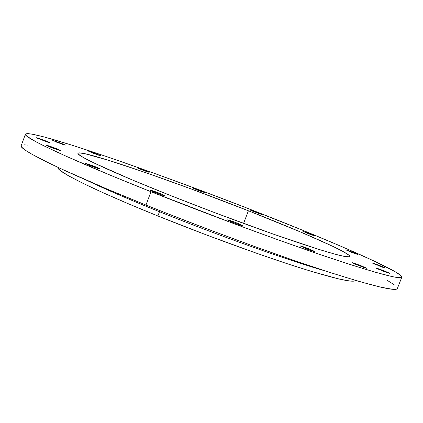 <?xml version="1.0" encoding="UTF-8"?>
<svg xmlns="http://www.w3.org/2000/svg" width="423" height="423" viewBox="0 0 423 423"><rect width="100%" height="100%" fill="white"/><g stroke="black" fill="none" stroke-linecap="round" stroke-linejoin="round"><path stroke-width="0.63" d="M308.975 248.877L308.663 249.686L308.975 248.877L314.871 251.511L311.661 250.765L299.944 245.858C300.742 245.842 303.751 246.847 308.975 248.877L315.013 251.669C314.231 251.696 311.217 250.686 305.961 248.645L300.108 245.832L308.975 248.877M237.113 223.101L236.795 223.936L237.113 223.101L242.368 225.411L242.516 225.755L240.148 225.099L233.031 222.503L227.4 219.875C228.325 219.87 231.561 220.943 237.113 223.101L242.776 225.739C241.871 225.75 238.62 224.671 233.031 222.503L228.378 220.499L227.685 219.86L237.113 223.101M160.238 193.533L159.931 194.347L160.238 193.533L165.345 195.881L162.305 195.162L155.114 192.528L150.022 190.149C151.069 190.176 154.48 191.302 160.238 193.533L165.356 195.923C164.33 195.907 160.914 194.776 155.114 192.528L150.747 190.636L150.028 190.181L150.482 190.165L160.238 193.533M95.868 166.942L95.587 167.688L95.868 166.942L100.436 169.063L97.094 168.201L85.494 163.495C86.625 163.558 90.078 164.706 95.868 166.942L100.431 169.068C99.326 169.015 95.862 167.862 90.036 165.615L86.022 163.87L85.494 163.5L86.102 163.553L95.868 166.942M56.465 148.669L56.222 149.324L56.465 148.669L60.589 150.577L57.184 149.652L46.329 145.274C47.471 145.369 50.85 146.501 56.465 148.669L60.595 150.572C59.474 150.482 56.085 149.351 50.432 147.172L46.742 145.575L46.34 145.263L47.016 145.364L56.465 148.669M46.033 140.991L45.816 141.568L46.033 140.991L49.851 142.752L46.593 141.837L36.426 137.755L46.033 140.991L49.861 142.741L37.346 138.284L36.436 137.745L37.784 138.046L46.033 140.991M61.631 143.466L61.441 143.984L61.631 143.466L65.227 145.041L62.318 144.285L52.695 140.431L61.631 143.466L65.311 145.131L56.354 142.091L53.287 140.521L61.631 143.466M97.031 154.152L96.856 154.622L97.031 154.152L100.574 155.685L98.02 155.03L88.761 151.323L100.685 155.786L92.399 152.957L89.242 151.392L97.031 154.152M145.433 170.681L145.263 171.13L145.433 170.681L149.176 172.33L146.834 171.685L137.729 168.037L149.182 172.351L141.462 169.702L138.094 168.084L145.433 170.681M200.661 190.821L200.497 191.259L200.661 190.821L204.372 192.396L202.538 191.984L193.385 188.314L204.61 192.565L197.319 190.059L193.649 188.335L200.661 190.821M257.226 212.499L257.052 212.954L257.226 212.499L261.414 214.313L259.622 213.869L250.21 210.083L261.477 214.382L251.637 210.807L250.77 210.183L257.226 212.499M309.821 233.708L309.636 234.183L309.821 233.708L314.352 235.664L311.888 235.008L302.894 231.323L314.463 235.764L307.521 233.374L303.016 231.318L309.821 233.708M352.766 252.235L352.565 252.753L352.766 252.235L357.694 254.36L355.368 253.779L345.755 249.824L352.766 252.235L357.863 254.503L350.836 252.087L345.834 249.813L352.766 252.235M379.685 265.517L379.457 266.099L379.685 265.517L385.03 267.833L382.736 267.299L372.409 263.032L379.685 265.517L385.253 268.013L373.699 263.735L372.42 263.058L373.298 263.212L379.685 265.517M360.475 265.48L360.19 266.22L360.475 265.48L366.403 268.092L363.68 267.489L352.153 262.678L360.475 265.48L366.619 268.288L354.469 263.899L352.602 262.709L360.475 265.48M383.952 270.752L383.698 271.407L383.952 270.752L389.662 273.242L387.246 272.708L376.232 268.129L383.952 270.752L389.906 273.443L377.617 268.901L376.243 268.161L377.168 268.304L383.952 270.752M58.083 167.423L58.062 167.471C55.392 170.807 94.287 190.334 157.885 215.979L159.492 211.717C196.743 226.86 274.067 256.1 325.292 270.953C289.448 260.785 218.622 235.6 159.492 211.717L159.857 210.606L159.492 211.717C134.255 201.66 110.012 191.201 86.773 180.351C104.804 188.965 129.047 199.418 159.492 211.717L157.885 215.979C203.69 234.485 256.973 253.99 295.08 266.279C333.694 278.514 353.765 283.22 355.309 280.386L355.331 280.333M248.401 210.776L243.574 223.413L248.401 210.776L301.054 232.211L332.457 246.175L342.778 251.362L348.668 254.984L349.779 256.127L349.578 256.787L345.083 256.565L334.974 254.165L319.323 249.549L273.443 234.162L215.201 212.848L170.596 195.558C112.338 172.447 75.897 155.426 77.985 153.279C79.984 148.922 172.267 180.711 248.401 210.776C303.756 232.497 351.027 253.361 349.837 256.544C348.637 258.39 330.49 253.456 295.397 241.745C260.795 230.059 212.441 212.182 170.596 195.558L131.167 179.468L93.832 162.908L83.268 157.478L78.371 154.136L77.996 153.253L78.942 152.883L84.579 153.618L108.722 160.343L145.649 172.61L190.043 188.536L248.401 210.776M150.985 191.725L145.967 205.055C204.547 228.637 273.327 253.916 321.803 269.816C370.685 285.578 395.87 291.828 397.356 288.555L396.034 289.29L392.745 289.321L380.065 287.027L359.143 281.454L330.347 272.592L294.731 260.7L254.027 246.318L210.548 230.228L166.953 213.409L145.967 205.055L150.985 191.725C70.213 159.587 22.493 137.01 25.428 134.176C30.012 128.555 157.293 172.679 259.368 212.922C334.651 242.427 402.976 272.301 401.818 277.155C400.565 279.825 375.566 273.057 326.82 256.846C278.461 240.544 209.686 215.111 150.985 191.725L237.578 225.036L279.973 240.518L318.339 253.964L350.625 264.687L375.45 272.275L392.121 276.584L397.356 277.525L400.57 277.694L401.824 277.128L401.21 275.87L394.765 271.466L373.837 260.906L342.286 246.826L303.212 230.472L244.129 206.969L197.715 189.287L152.037 172.515L109.451 157.546L72.56 145.343L44.336 136.989L31.947 134.117L28.055 133.62L25.861 133.8L25.48 134.688L27.003 136.312L36.087 141.853L43.743 145.776L65.295 155.86L112.074 175.931L150.985 191.725M25.422 134.191L21.192 145.665C17.983 149.25 65.353 172.669 145.967 205.055L107.156 189.086L60.574 168.587L48.841 163.008L31.588 154.03L26.099 150.678L22.657 148.092L21.208 146.268M27.886 145.121L23.931 144.809M394.511 284.98L387.219 280.327M58.062 167.466L58.279 168.481L59.918 170.22L67.87 175.429L82.11 182.9L102.392 192.423L128.026 203.627L157.885 215.979L207.159 235.225L256.327 253.171L286.017 263.318L311.45 271.413L339.341 279.09L350.318 281.089L353.469 281.173L355.098 280.682M401.818 277.155L397.356 288.555"/></g></svg>
